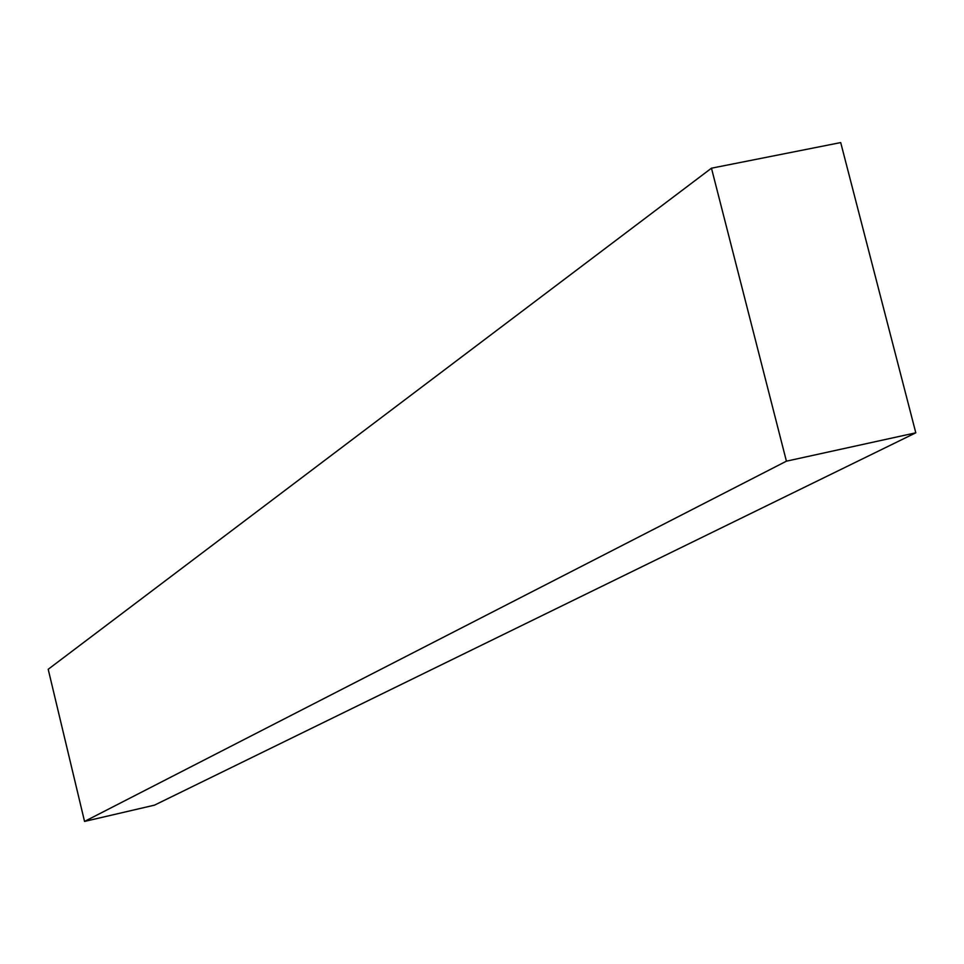 <?xml version="1.0" encoding="UTF-8"?>
<svg xmlns="http://www.w3.org/2000/svg" width="964" height="964" viewBox="0 0 964 964"><rect width="100%" height="100%" fill="white"/><g stroke="black" fill="none" stroke-linecap="round" stroke-linejoin="round"><path stroke-width="1.45" d="M84.543 821.424L786.419 461.178L915.8 432.812L154.493 805.145L84.543 821.424L48.2 669.281L711.468 168.194L48.2 669.281L84.543 821.424L154.493 805.145L915.8 432.812L840.704 142.576L711.468 168.194L786.419 461.178L84.543 821.424M786.419 461.178L915.8 432.812L840.704 142.576L711.468 168.194L786.419 461.178"/></g></svg>
